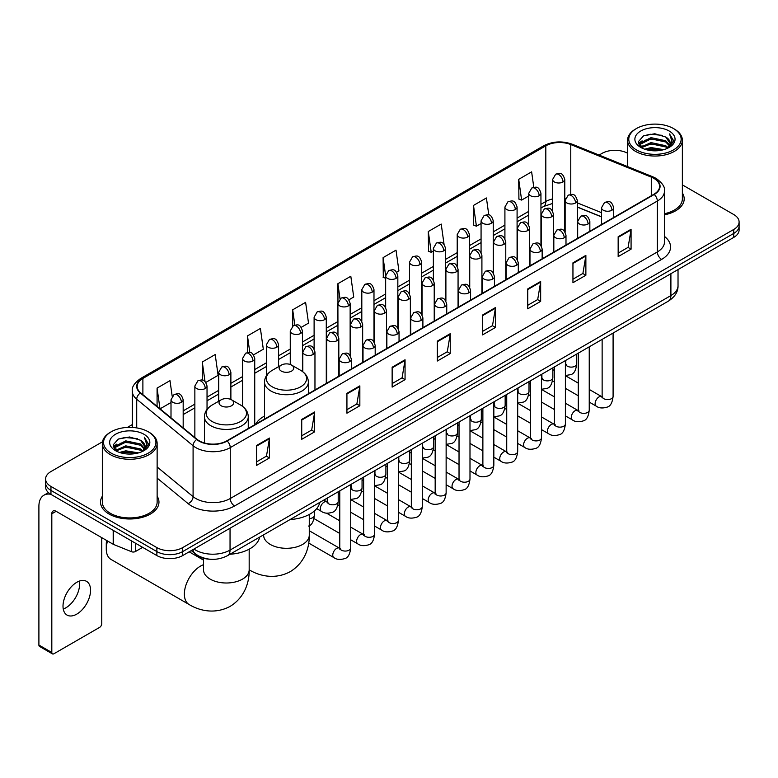 <?xml version="1.0" encoding="UTF-8"?>
<svg xmlns="http://www.w3.org/2000/svg" width="778" height="778" viewBox="0 0 778 778"><rect width="100%" height="100%" fill="white"/><g stroke="black" fill="none" stroke-linecap="round" stroke-linejoin="round"><path stroke-width="1.17" d="M264.53 416.065A32.268 18.633 0 0 0 255.631 424.214M601.52 216.897L577.315 207.113M210.05 559.236A18.264 10.542 180 0 1 196.367 554.763L191.3 550.591M102.492 441.787L50.959 471.546A18.264 10.542 0 0 0 45.601 479.005L45.601 486.96A18.264 10.542 0 0 0 50.959 494.409L156.864 555.56A18.264 10.542 0 0 0 182.694 555.56L733.751 237.407A18.264 10.542 0 0 0 739.1 229.948L739.1 225.97A18.264 10.542 0 0 1 733.751 233.429A18.264 10.542 0 0 0 739.1 225.97L739.1 221.993A18.264 10.542 0 0 0 733.751 214.543L682.364 184.872M45.601 479.005A18.264 10.542 0 0 0 50.959 486.454L156.864 547.605A18.264 10.542 0 0 0 182.694 547.605L182.694 551.583L733.751 233.429L182.694 551.583A18.264 10.542 0 0 1 156.864 551.583A18.264 10.542 0 0 0 182.694 551.583L182.694 555.56M50.959 486.454L50.959 490.432L156.864 551.583L50.959 490.432A18.264 10.542 0 0 1 45.601 482.982A18.264 10.542 0 0 0 50.959 490.432L50.959 494.409M102.336 496.247A29.224 16.873 0 0 0 100.518 502.121A29.224 16.873 0 0 0 109.076 514.044A29.224 16.873 0 0 0 140.925 517.701A29.224 16.873 0 0 0 158.965 502.121A29.224 16.873 0 0 0 157.137 496.247A29.224 16.873 0 0 1 158.965 502.121A29.224 16.873 0 0 1 140.925 517.701A29.224 16.873 0 0 1 109.076 514.044A29.224 16.873 0 0 1 100.518 502.121A29.224 16.873 0 0 1 102.336 496.247M653.89 178.376A19.479 11.252 180 0 1 659.598 186.331A19.479 11.252 180 0 1 653.89 194.276L226.816 440.844A19.479 11.252 180 0 1 197.087 439.346L140.701 392.861A19.479 11.252 180 0 1 137.181 386.403A19.479 11.252 180 0 1 142.889 378.448L545.816 145.817A19.479 11.252 180 0 1 570.77 144.562L651.293 177.112A19.479 11.252 180 0 1 653.89 178.376M654.23 178.172A19.965 11.534 0 0 0 651.565 176.878L571.042 144.329A19.965 11.534 0 0 0 545.475 145.622L142.539 378.254A19.965 11.534 0 0 0 140.303 393.016L196.688 439.512A19.965 11.534 0 0 0 227.166 441.048L654.23 194.481A19.965 11.534 0 0 0 654.23 178.172M256.526 445.522L256.526 465.409L269.441 457.95L269.441 438.063L256.526 445.522M256.526 461.879L266.475 456.132L269.392 438.724A4.872 2.811 -120 0 0 269.441 438.063M266.387 456.18L269.441 457.95M301.728 419.42L301.728 439.307L314.643 431.848L314.643 411.97L301.728 419.42M301.728 435.777L311.677 430.039L314.594 412.622A4.872 2.811 -120 0 0 314.643 411.97M311.589 430.088L314.643 431.848M346.93 393.328L346.93 413.206L359.844 405.756L359.844 385.869L346.93 393.328M346.93 409.685L356.878 403.938L359.796 386.53A4.872 2.811 -120 0 0 359.844 385.869M356.791 403.986L359.844 405.756M392.141 367.226L392.141 387.113L405.056 379.654L405.056 359.767L392.141 367.226M392.141 383.583L402.08 377.836L404.998 360.428A4.872 2.811 -120 0 0 405.056 359.767M401.993 377.894L405.056 379.654M618.16 236.736L618.16 256.623L631.075 249.164L631.075 229.277L618.16 236.736M618.16 253.093L628.109 247.346L631.016 229.938A4.872 2.811 -120 0 0 631.075 229.277M628.021 247.394L631.075 249.164M572.948 262.838L572.948 282.715L585.873 275.256L585.873 255.379L572.948 262.838M572.948 279.185L582.897 273.448L585.815 256.04A4.872 2.811 -120 0 0 585.873 255.379M582.81 273.496L585.873 275.256M527.747 288.93L527.747 308.817L540.661 301.358L540.661 281.471L527.747 288.93M527.747 305.287L537.695 299.549L540.613 282.132A4.872 2.811 -120 0 0 540.661 281.471M537.608 299.598L540.661 301.358M482.545 315.032L482.545 334.91L495.46 327.46L495.46 307.573L482.545 315.032M482.545 331.389L492.493 325.642L495.411 308.234A4.872 2.811 -120 0 0 495.46 307.573M492.406 325.69L495.46 327.46M437.343 341.124L437.343 361.011L450.258 353.552L450.258 333.674L437.343 341.124M437.343 357.481L447.292 351.744L450.199 334.336A4.872 2.811 -120 0 0 450.258 333.674M447.204 351.792L450.258 353.552M664.47 214.835A29.224 16.873 0 0 0 684.193 198.876A29.224 16.873 0 0 0 682.364 193.012A29.224 16.873 0 0 1 684.193 198.876A29.224 16.873 0 0 1 664.47 214.835M182.694 547.605L733.751 229.452A18.264 10.542 0 0 0 739.1 221.993M627.564 153.237A18.264 10.542 0 0 0 602.016 153.392L599.099 155.075M132.309 424.574L127.398 427.404M253.54 354.875L263.314 349.225L260.397 328.452L247.482 335.911L247.482 352.522M205.839 382.416L218.112 375.327L215.195 354.554L202.28 362.003L202.28 380.102M172.181 396.226L169.993 380.646L157.078 388.105L157.078 406.359M396.644 272.251L398.929 270.929L396.012 250.156L383.097 257.615L383.301 277.376M444.063 244.37L441.214 224.054L428.299 231.513L428.513 251.284M488.798 214.942L486.415 197.962L473.501 205.421L473.714 225.182M533.786 187.265L531.627 171.86L518.712 179.319L518.916 199.08M301.242 327.334L308.516 323.133L305.608 302.35L292.684 309.809L292.684 326.099M348.943 299.793L353.727 297.031L350.81 276.258L337.895 283.707L337.963 303.556M337.963 335.085L337.895 303.401M337.895 283.707L340.015 298.859M385.664 278.261L383.097 277.299M383.097 257.615L385.664 275.889A6.088 3.511 0 0 0 387.444 278.368A6.088 3.511 0 0 0 396.051 278.368A6.088 3.511 0 0 0 397.84 275.879C395.37 268.07 392.968 269.626 388.708 270.608A6.088 3.511 60 0 1 391.752 270.909A6.088 3.511 -120 0 1 396.051 278.368M428.299 231.513L431.216 252.296L433.365 251.051M431.216 252.296L428.299 251.206M473.501 205.421L476.418 226.194L481.067 223.51M476.418 226.194L473.501 225.105M518.712 179.319L521.62 200.092L528.768 195.968M521.62 200.092L518.712 199.003M292.684 309.809L294.833 325.068M247.482 335.911L249.816 352.522M202.28 362.003L205.022 381.512M160.073 408.829L171.004 402.518M157.078 388.105L159.976 408.742M636.453 149.911A26.18 15.113 0 0 0 673.476 149.911A26.18 15.113 0 0 0 673.476 128.535L674.341 129.031A27.395 15.823 0 0 1 682.364 140.225A27.395 15.823 0 0 1 665.453 154.832A27.395 15.823 0 0 1 635.597 151.409A27.395 15.823 0 0 1 627.564 140.225A27.395 15.823 0 0 1 635.597 129.031L636.453 128.535A26.18 15.113 0 0 0 636.453 149.911M664.47 213.717A27.395 15.823 0 0 0 682.364 198.876L682.364 140.225M644.709 149.201L651.03 147.577L663.838 149.639M646.518 149.746L651.03 148.822L661.961 150.096M640.79 147.149L651.03 142.607L665.725 145.71L668.098 147.674M641.403 147.684L651.03 143.852L665.725 146.954L667.436 148.267M639.924 146.322L640.265 143.026L651.03 137.638L665.725 140.74L669.751 145.311M639.788 145.719L640.265 144.27L651.03 138.883L665.725 141.985L669.469 145.904M667.281 148.394A15.22 8.791 0 0 0 670.189 143.23A15.22 8.791 0 0 0 665.725 137.016L670.179 143.531M669.177 131.025A20.092 11.602 0 0 0 640.8 130.996A20.092 11.602 0 0 0 640.673 147.373A20.092 11.602 0 0 0 640.761 147.431A20.092 11.602 0 0 0 669.265 147.373A20.092 11.602 0 0 0 669.177 131.025M665.725 137.016L654.794 133.748L643.552 135.819L638.339 141.703L641.801 147.985M668.526 147.781L673.388 141.625L673.485 140.517L669.527 133.923L672.017 141.314L667.446 148.316M674.341 129.031L673.476 128.535A26.18 15.113 0 0 0 636.453 128.535M669.527 133.923L673.476 140.769M643.289 135.946L650.175 134.244L662.506 135.353M638.543 143.949L640.79 142.179M645.73 140.079L650.175 139.223L662.068 140.196M645.73 145.048L650.175 144.193L662.068 145.165M646.644 149.784L650.175 149.162L661.942 150.105M638.417 143.453L642.103 140.837M640.372 146.799L642.103 145.807M281.276 371.077A7.303 4.221 0 0 0 291.614 371.077A7.303 4.221 0 0 0 291.614 365.115L300.687 370.347A20.131 11.621 0 0 1 300.687 386.792A20.131 11.621 0 0 1 272.212 386.792A20.131 11.621 0 0 1 272.212 370.347C267.253 373.294 264.685 377.204 264.53 382.086A21.92 12.652 0 0 0 270.948 391.033A21.92 12.652 0 0 0 294.833 393.775A21.92 12.652 0 0 0 308.36 382.086C308.205 377.204 305.637 373.294 300.687 370.347L291.614 365.115A7.303 4.221 0 0 0 281.276 365.115A7.303 4.221 0 0 0 281.276 371.077M290.077 519.548A33.483 19.333 0 0 0 319.739 502.432M107.539 541.002A22.834 13.177 120 0 0 106.275 548.976L106.275 543.997A16.746 9.667 -60 0 1 106.635 540.477M106.275 548.976A22.834 13.177 120 0 0 111.001 559.421L189.103 604.516A22.834 13.177 -60 0 1 185.602 586.213A22.834 13.177 -60 0 1 200.52 566.102A22.834 13.177 -60 0 1 203.515 564.692M221.176 405.776A7.303 4.221 0 0 0 231.513 405.776A7.303 4.221 0 0 0 231.513 399.814L240.587 405.046A20.131 11.621 0 0 1 240.587 421.491A20.131 11.621 0 0 1 212.112 421.491A20.131 11.621 0 0 1 212.112 405.046C207.152 407.993 204.585 411.902 204.429 416.784A21.92 12.652 0 0 0 210.848 425.731A21.92 12.652 0 0 0 234.732 428.474A21.92 12.652 0 0 0 248.26 416.784C248.104 411.902 245.547 407.993 240.587 405.046L231.513 399.814A7.303 4.221 0 0 0 221.176 399.814A7.303 4.221 0 0 0 221.176 405.776M229.977 554.247A33.483 19.333 0 0 0 259.638 537.121M79.385 581.088A19.479 11.252 -60 0 1 65.858 607.812A19.479 11.252 -60 0 1 63.261 609.028M76.789 614.114A19.479 11.252 120 0 0 89.509 596.95A19.479 11.252 120 0 0 86.523 581.341A19.479 11.252 120 0 0 76.789 582.304A19.479 11.252 120 0 0 64.059 599.468A19.479 11.252 120 0 0 67.044 615.087A19.479 11.252 120 0 0 76.789 614.114M135.44 543.19L135.44 551.514L142.656 547.352M50.745 494.293A24.351 14.062 -120 0 0 43.947 495.197A24.351 14.062 -120 0 0 38.9 506.342L38.9 645.04L51.815 652.499L51.815 513.801A6.088 3.511 60 0 1 53.079 511.01A6.088 3.511 60 0 1 56.123 511.311L113.189 544.26L113.189 530.343M51.815 652.499A3.044 1.76 120 0 0 52.447 653.89L39.532 646.43A3.044 1.76 -60 0 1 38.9 645.04M52.447 653.89A3.044 1.76 120 0 0 53.964 653.734L99.603 627.389A3.044 1.76 120 0 0 101.753 623.664L101.753 537.656M135.44 551.514A3.044 1.76 180 0 1 131.54 551.719L113.598 544.464A3.044 1.76 180 0 1 113.189 544.26M111.225 453.156A26.18 15.113 0 0 0 148.248 453.156A26.18 15.113 0 0 0 148.248 431.78A26.18 15.113 0 0 0 148.248 431.771L149.113 432.276A27.395 15.823 0 0 1 157.137 443.46A27.395 15.823 0 0 1 140.225 458.067A27.395 15.823 0 0 1 110.369 454.644A27.395 15.823 0 0 1 102.336 443.46A27.395 15.823 0 0 1 110.369 432.276L111.225 431.78A26.18 15.113 0 0 0 111.225 453.156M102.336 443.46L102.336 502.121A27.395 15.823 0 0 0 110.369 513.305A27.395 15.823 0 0 0 140.225 516.728A27.395 15.823 0 0 0 157.137 502.121L157.137 443.46M119.481 452.436L125.803 450.822L138.61 452.874M121.29 452.99L125.803 452.057L136.733 453.341L124.947 452.397L121.417 453.02M115.562 450.394L125.803 445.852L140.497 448.955L142.87 450.909M116.175 450.929L125.803 447.087L140.497 450.19L142.209 451.503M114.697 449.558L115.037 446.261L125.803 440.873L140.497 443.975L144.523 448.546M114.561 448.955L115.037 447.506L125.803 442.118L140.497 445.22L144.241 449.139M142.053 451.629A15.22 8.791 0 0 0 144.961 446.465A15.22 8.791 0 0 0 140.497 440.251L144.951 446.767M143.949 434.26A20.092 11.602 0 0 0 115.572 434.231A20.092 11.602 0 0 0 115.445 450.618A20.092 11.602 0 0 0 115.533 450.666A20.092 11.602 0 0 0 144.037 450.618A20.092 11.602 0 0 0 143.949 434.26M140.497 440.251L129.566 436.983L118.324 439.055L113.121 444.938L116.574 451.221M143.308 451.016L148.16 444.86L148.258 443.761L144.3 437.158L146.789 444.549L142.218 451.551M149.113 432.276L148.248 431.78A26.18 15.113 0 0 0 111.225 431.78M144.3 437.158L148.248 444.005M118.062 439.181L124.947 437.489L137.278 438.588M113.316 447.185L115.562 445.424M120.502 443.314L124.947 442.458L136.84 443.431M120.502 448.293L124.947 447.428L136.84 448.4M113.189 446.698L116.875 444.073M115.144 450.034L116.875 449.042M193.975 549.044A24.351 14.062 0 0 0 195.609 550.085A24.351 14.062 0 0 0 230.045 550.085L670.899 295.572A24.351 14.062 0 0 0 678.027 285.623C678.202 291.672 674.993 296.846 668.37 301.144L227.526 555.667A12.176 7.031 60 0 0 230.045 550.085L230.045 528.213M670.899 273.691L670.899 295.572A12.176 7.031 60 0 1 668.37 301.144M192.983 549.618A12.176 8.14 129.5 0 0 195.103 553.576L191.407 550.523M733.751 237.407L733.751 229.452M156.864 555.56L156.864 547.605M664.47 236.434A30.439 17.573 180 0 1 661.64 259.405L234.567 505.972A6.088 3.511 60 0 1 230.259 498.513L657.332 251.946A24.351 14.062 0 0 0 664.47 242.007L664.47 191.096A24.351 14.062 180 0 1 657.332 201.045A6.088 3.511 -120 0 0 654.23 194.481M234.567 505.972A30.439 17.573 180 0 1 191.514 505.972A30.439 17.573 180 0 1 188.111 503.619L157.137 478.091M196.688 439.512A6.088 4.075 129.5 0 0 193.09 445.736L193.09 496.636A24.351 14.062 0 0 0 195.823 498.513A24.351 14.062 0 0 0 230.259 498.513L230.259 447.613A24.351 14.062 180 0 1 193.09 445.736L136.714 399.24A24.351 14.062 180 0 1 132.309 391.178L132.309 427.423M664.47 191.096C665.278 187.294 662.477 183.054 656.078 178.366L652.868 176.82A6.088 2.849 112 0 0 651.565 176.878M652.868 176.82L572.345 144.261C562.261 140.692 552.691 141.217 543.628 145.817A6.088 3.511 60 0 1 545.475 145.622M142.539 378.254A6.088 3.511 -120 0 0 140.701 378.448C134.38 382.99 131.579 387.23 132.309 391.178M140.303 393.016A6.088 4.075 129.5 0 0 136.714 399.24L136.714 427.89M572.345 144.261A6.088 2.849 112 0 0 571.042 144.329M227.166 441.048A6.088 3.511 60 0 1 230.259 447.613L657.332 201.045L657.332 251.946A6.088 3.511 60 0 0 661.64 259.405M157.137 466.985L193.09 496.636A6.088 4.075 -50.5 0 1 188.111 503.619M142.889 378.448L142.889 394.66M651.293 177.112L651.293 195.784M570.77 144.562L570.77 194.422M601.52 212.666L577.315 202.883M565.412 198.721A19.479 11.252 0 0 0 564.789 198.614M552.613 198.954A19.479 11.252 0 0 0 545.816 201.502L540.943 204.313M545.816 145.817L545.816 201.502A10.96 6.331 60 0 1 543.55 206.52L540.943 208.018M528.768 211.344L517.088 218.083M504.912 225.114L493.242 231.854M481.067 238.885L469.387 245.624M457.211 252.656L445.541 259.395M433.365 266.426L421.686 273.166M409.51 280.197L397.84 286.936M385.664 293.967L373.985 300.707M361.809 307.728L350.139 314.468M337.963 321.499L326.283 328.238M314.108 335.269L302.438 342.009M290.262 349.04L278.582 355.779M266.407 362.811L254.737 369.55M242.561 376.581L230.881 383.321M218.706 390.352L207.036 397.091M194.86 404.122L183.18 410.862M437.343 341.756L450.199 334.336M482.545 315.664L495.411 308.234M527.747 289.562L540.613 282.132M572.948 263.46L585.815 256.04M618.16 237.368L631.016 229.938M392.141 367.858L404.998 360.428M346.93 393.95L359.796 386.53M301.728 420.052L314.594 412.622M256.526 446.154L269.392 438.724M309.274 514.472L309.274 535.128A22.834 13.177 180 0 1 302.593 544.444A22.834 13.177 180 0 1 270.297 544.444A22.834 13.177 180 0 1 263.616 535.128L263.664 536.023M249.203 569.817A22.834 13.177 -60 0 1 249.174 569.797L249.203 569.817C258.977 575.817 274.819 580.038 290.291 571.626C305.326 562.426 309.586 546.594 309.274 535.128M249.174 549.171L249.174 569.827A22.834 13.177 180 0 1 242.493 579.143A22.834 13.177 180 0 1 210.206 579.143A22.834 13.177 180 0 1 203.515 569.827L203.564 570.721M611.916 210.216A6.088 3.511 0 0 0 613.696 207.726C611.226 199.917 608.824 201.473 604.564 202.455A6.088 3.511 60 0 1 607.608 202.757A6.088 3.511 -120 0 1 611.916 210.216A6.088 3.511 0 0 1 603.3 210.216A6.088 3.511 0 0 1 601.52 207.726L604.564 202.455M589.238 402.1L596.259 406.155A5.475 3.161 -60 0 1 595.423 401.759A5.475 3.161 -60 0 1 599.002 396.936A5.475 3.161 -60 0 1 599.245 396.799A5.475 3.161 -60 0 1 601.734 396.663L589.238 389.438M602.444 397.208L601.958 397.616L602.133 396.43A5.475 3.161 -0 0 0 603.738 398.667A5.475 3.161 -0 0 0 611.236 398.803A5.475 3.161 -0 0 0 613.093 396.43C612.335 402.8 610.37 406.349 607.18 407.098C602.6 408.489 598.963 408.178 596.259 406.155M588.061 223.986A6.088 3.511 0 0 0 589.85 221.497C587.38 213.687 584.978 215.243 580.719 216.226A6.088 3.511 60 0 1 583.763 216.527A6.088 3.511 -120 0 1 588.061 223.986A6.088 3.511 0 0 1 579.454 223.986A6.088 3.511 0 0 1 577.675 221.497L580.719 216.226M565.392 415.87L572.413 419.916A5.475 3.161 -60 0 1 571.567 415.53A5.475 3.161 -60 0 1 575.146 410.696A5.475 3.161 -60 0 1 575.389 410.57A5.475 3.161 -60 0 1 577.889 410.434L565.392 403.208M578.589 410.979L578.103 411.387L578.278 410.201A5.475 3.161 -0 0 0 579.882 412.437A5.475 3.161 -0 0 0 587.38 412.573A5.475 3.161 -0 0 0 589.238 410.201C588.489 416.57 586.515 420.12 583.325 420.869C578.744 422.26 575.107 421.939 572.413 419.916M564.215 237.757A6.088 3.511 0 0 0 565.995 235.267C563.525 227.458 561.123 229.014 556.863 229.996A6.088 3.511 60 0 1 559.907 230.298A6.088 3.511 -120 0 1 564.215 237.757A6.088 3.511 0 0 1 555.599 237.757A6.088 3.511 0 0 1 553.819 235.267L556.863 229.996M541.537 429.641L548.558 433.686A5.475 3.161 -60 0 1 547.722 429.3A5.475 3.161 -60 0 1 551.301 424.467A5.475 3.161 -60 0 1 551.544 424.341A5.475 3.161 -60 0 1 554.033 424.195L541.537 416.979M554.743 424.749L554.257 425.158L554.432 423.971A5.475 3.161 -0 0 0 556.037 426.208A5.475 3.161 -0 0 0 563.535 426.344A5.475 3.161 -0 0 0 565.392 423.971C564.634 430.341 562.669 433.891 559.479 434.639C554.899 436.03 551.262 435.709 548.558 433.686M540.36 251.527A6.088 3.511 0 0 0 542.149 249.038C539.679 241.229 537.277 242.785 533.018 243.767A6.088 3.511 60 0 1 536.061 244.068A6.088 3.511 -120 0 1 540.36 251.527A6.088 3.511 0 0 1 531.753 251.527A6.088 3.511 0 0 1 529.974 249.038L533.018 243.767M517.691 443.411L524.712 447.457A5.475 3.161 -60 0 1 523.866 443.071A5.475 3.161 -60 0 1 527.445 438.238A5.475 3.161 -60 0 1 527.688 438.111A5.475 3.161 -60 0 1 530.188 437.965L517.691 430.749M530.888 438.52L530.401 438.928L530.577 437.742A5.475 3.161 -0 0 0 532.181 439.978A5.475 3.161 -0 0 0 539.679 440.115A5.475 3.161 -0 0 0 541.537 437.742C540.788 444.102 538.814 447.661 535.624 448.41C531.043 449.801 527.406 449.48 524.712 447.457M516.514 265.298A6.088 3.511 0 0 0 518.294 262.808C515.824 254.999 513.422 256.555 509.162 257.537A6.088 3.511 60 0 1 512.206 257.839A6.088 3.511 -120 0 1 516.514 265.298A6.088 3.511 0 0 1 507.898 265.298A6.088 3.511 0 0 1 506.118 262.808L509.162 257.537M493.836 457.172L500.857 461.228A5.475 3.161 -60 0 1 500.021 456.842A5.475 3.161 -60 0 1 503.599 452.008A5.475 3.161 -60 0 1 503.843 451.882A5.475 3.161 -60 0 1 506.342 451.736L493.836 444.52M507.042 452.29L506.556 452.699L506.731 451.512A5.475 3.161 -0 0 0 508.335 453.749A5.475 3.161 -0 0 0 515.833 453.885A5.475 3.161 -0 0 0 517.691 451.512C516.932 457.872 514.968 461.432 511.778 462.181C507.198 463.571 503.56 463.25 500.857 461.228M492.659 279.059A6.088 3.511 0 0 0 494.448 276.579C491.978 268.77 489.576 270.326 485.316 271.308A6.088 3.511 60 0 1 488.36 271.61A6.088 3.511 -120 0 1 492.659 279.059A6.088 3.511 0 0 1 484.052 279.059A6.088 3.511 0 0 1 482.272 276.579L485.316 271.308M469.99 470.943L477.011 474.998A5.475 3.161 -60 0 1 476.165 470.612A5.475 3.161 -60 0 1 479.744 465.779A5.475 3.161 -60 0 1 479.987 465.652A5.475 3.161 -60 0 1 482.486 465.507L469.99 458.291M483.196 466.061L482.7 466.469L482.875 465.283A5.475 3.161 -0 0 0 484.48 467.52A5.475 3.161 -0 0 0 491.978 467.656A5.475 3.161 -0 0 0 493.836 465.283C493.087 471.643 491.113 475.202 487.923 475.942C483.342 477.342 479.705 477.021 477.011 474.998M468.813 292.829A6.088 3.511 0 0 0 470.593 290.35C468.123 282.54 465.721 284.096 461.461 285.079A6.088 3.511 60 0 1 464.505 285.38A6.088 3.511 -120 0 1 468.813 292.829A6.088 3.511 0 0 1 460.197 292.829A6.088 3.511 0 0 1 458.417 290.35L461.461 285.079M446.134 484.713L453.156 488.769A5.475 3.161 -60 0 1 452.319 484.383A5.475 3.161 -60 0 1 455.898 479.549A5.475 3.161 -60 0 1 456.141 479.423A5.475 3.161 -60 0 1 458.641 479.277L446.134 472.061M459.341 479.832L458.855 480.24L459.03 479.054A5.475 3.161 -0 0 0 460.634 481.29A5.475 3.161 -0 0 0 468.132 481.426A5.475 3.161 -0 0 0 469.99 479.054C469.231 485.414 467.267 488.973 464.077 489.712C459.497 491.113 455.859 490.792 453.156 488.769M444.958 306.6A6.088 3.511 0 0 0 446.747 304.12C444.277 296.311 441.875 297.867 437.615 298.849A6.088 3.511 60 0 1 440.659 299.151A6.088 3.511 -120 0 1 444.958 306.6A6.088 3.511 0 0 1 436.351 306.6A6.088 3.511 0 0 1 434.571 304.12L437.615 298.849M422.289 498.484L429.31 502.539A5.475 3.161 -60 0 1 428.464 498.153A5.475 3.161 -60 0 1 432.043 493.32A5.475 3.161 -60 0 1 432.286 493.194A5.475 3.161 -60 0 1 434.785 493.048L422.289 485.832M435.495 493.602L434.999 494.011L435.174 492.824A5.475 3.161 -0 0 0 436.779 495.061A5.475 3.161 -0 0 0 444.277 495.197A5.475 3.161 -0 0 0 446.134 492.824C445.386 499.184 443.411 502.744 440.222 503.483C435.641 504.873 432.004 504.562 429.31 502.539M421.112 320.371A6.088 3.511 0 0 0 422.892 317.891C420.421 310.082 418.019 311.638 413.76 312.61A6.088 3.511 60 0 1 416.804 312.912A6.088 3.511 -120 0 1 421.112 320.371A6.088 3.511 0 0 1 412.496 320.371A6.088 3.511 0 0 1 410.716 317.891L413.76 312.61M398.433 512.255L405.455 516.31A5.475 3.161 -60 0 1 404.618 511.924A5.475 3.161 -60 0 1 408.197 507.091A5.475 3.161 -60 0 1 408.44 506.955A5.475 3.161 -60 0 1 410.94 506.818L398.433 499.602M411.64 507.373L411.154 507.781L411.329 506.595A5.475 3.161 -0 0 0 412.933 508.831A5.475 3.161 -0 0 0 420.431 508.968A5.475 3.161 -0 0 0 422.289 506.595C421.53 512.955 419.566 516.514 416.376 517.253C411.795 518.644 408.158 518.333 405.455 516.31M397.257 334.141A6.088 3.511 0 0 0 399.046 331.661C396.576 323.852 394.174 325.399 389.914 326.381A6.088 3.511 60 0 1 392.958 326.682A6.088 3.511 -120 0 1 397.257 334.141A6.088 3.511 0 0 1 388.65 334.141A6.088 3.511 0 0 1 386.87 331.661L389.914 326.381M374.588 526.025L381.609 530.081A5.475 3.161 -60 0 1 380.763 525.685A5.475 3.161 -60 0 1 384.342 520.861A5.475 3.161 -60 0 1 384.585 520.725A5.475 3.161 -60 0 1 387.084 520.589L374.588 513.373M387.794 521.143L387.298 521.542L387.473 520.365A5.475 3.161 -0 0 0 389.078 522.602A5.475 3.161 -0 0 0 396.576 522.738A5.475 3.161 -0 0 0 398.433 520.365C397.684 526.725 395.71 530.285 392.52 531.024C387.94 532.415 384.303 532.103 381.609 530.081M373.411 347.912A6.088 3.511 0 0 0 375.191 345.432C372.72 337.613 370.318 339.169 366.059 340.151A6.088 3.511 60 0 1 369.103 340.453A6.088 3.511 -120 0 1 373.411 347.912A6.088 3.511 0 0 1 364.804 347.912A6.088 3.511 0 0 1 363.015 345.432L366.059 340.151M350.732 539.796L357.754 543.851A5.475 3.161 -60 0 1 356.917 539.455A5.475 3.161 -60 0 1 360.496 534.632A5.475 3.161 -60 0 1 360.739 534.496A5.475 3.161 -60 0 1 363.238 534.36L350.732 527.144M363.939 534.914L363.452 535.313L363.627 534.136A5.475 3.161 -0 0 0 365.232 536.373A5.475 3.161 -0 0 0 372.73 536.509A5.475 3.161 -0 0 0 374.588 534.136C373.829 540.496 371.865 544.046 368.675 544.795C364.094 546.185 360.457 545.874 357.754 543.851M349.555 361.682A6.088 3.511 0 0 0 351.345 359.193C348.875 351.384 346.473 352.94 342.213 353.922A6.088 3.511 60 0 1 345.257 354.223A6.088 3.511 -120 0 1 349.555 361.682A6.088 3.511 0 0 1 340.949 361.682A6.088 3.511 0 0 1 339.169 359.193L342.213 353.922M308.701 543.063L333.908 557.622A5.475 3.161 -60 0 1 333.062 553.226A5.475 3.161 -60 0 1 336.641 548.402A5.475 3.161 -60 0 1 336.884 548.266A5.475 3.161 -60 0 1 339.383 548.13L309.274 530.752M340.093 548.685L339.597 549.083L339.772 547.907A5.475 3.161 -0 0 0 341.377 550.143A5.475 3.161 -0 0 0 348.875 550.279A5.475 3.161 -0 0 0 350.732 547.907C349.983 554.267 348.009 557.816 344.819 558.565C340.239 559.956 336.602 559.645 333.908 557.622M575.535 202.98A6.088 3.511 0 0 0 577.315 200.491C574.845 192.681 572.443 194.237 568.183 195.22A6.088 3.511 60 0 1 571.227 195.521A6.088 3.511 -120 0 1 575.535 202.98A6.088 3.511 0 0 1 566.929 202.98A6.088 3.511 0 0 1 565.139 200.491L568.183 195.22M566.063 364.726L565.577 365.135L565.752 363.948A5.475 3.161 -0 0 0 567.356 366.185A5.475 3.161 -0 0 0 574.854 366.321A5.475 3.161 -0 0 0 576.712 363.948C575.963 370.309 573.989 373.868 570.799 374.607L565.392 375.521M551.69 216.751A6.088 3.511 0 0 0 553.469 214.261C550.999 206.452 548.597 208.008 544.337 208.99A6.088 3.511 60 0 1 547.381 209.292A6.088 3.511 -120 0 1 551.69 216.751A6.088 3.511 0 0 1 543.073 216.751A6.088 3.511 0 0 1 541.293 214.261L544.337 208.99M542.217 378.497L541.721 378.896L541.896 377.719A5.475 3.161 -0 0 0 543.501 379.956A5.475 3.161 -0 0 0 551.009 380.092A5.475 3.161 -0 0 0 552.857 377.719C552.108 384.079 550.143 387.639 546.944 388.378L541.537 389.292M527.834 230.521A6.088 3.511 0 0 0 529.614 228.032C527.144 220.223 524.742 221.779 520.482 222.761A6.088 3.511 60 0 1 523.526 223.062A6.088 3.511 -120 0 1 527.834 230.521A6.088 3.511 0 0 1 519.227 230.521A6.088 3.511 0 0 1 517.438 228.032L520.482 222.761M518.362 392.268L517.876 392.666L518.051 391.49A5.475 3.161 -0 0 0 519.655 393.726A5.475 3.161 -0 0 0 527.153 393.863A5.475 3.161 -0 0 0 529.011 391.49C528.262 397.85 526.288 401.399 523.098 402.148L517.691 403.062M503.988 244.292A6.088 3.511 0 0 0 505.768 241.802C503.298 233.993 500.896 235.549 496.636 236.531A6.088 3.511 60 0 1 499.68 236.833A6.088 3.511 -120 0 1 503.988 244.292A6.088 3.511 0 0 1 495.372 244.292A6.088 3.511 0 0 1 493.592 241.802L496.636 236.531M494.516 406.038L494.02 406.437L494.195 405.26A5.475 3.161 -0 0 0 495.81 407.497A5.475 3.161 -0 0 0 503.308 407.633A5.475 3.161 -0 0 0 505.155 405.26C504.407 411.62 502.442 415.17 499.243 415.919L493.836 416.823M480.133 258.063A6.088 3.511 0 0 0 481.913 255.573C479.442 247.764 477.04 249.32 472.781 250.302A6.088 3.511 60 0 1 475.825 250.604A6.088 3.511 -120 0 1 480.133 258.063A6.088 3.511 0 0 1 471.526 258.063A6.088 3.511 0 0 1 469.737 255.573L472.781 250.302M470.661 419.809L470.175 420.208L470.35 419.031A5.475 3.161 -0 0 0 471.954 421.268A5.475 3.161 -0 0 0 479.452 421.404A5.475 3.161 -0 0 0 481.31 419.031C480.561 425.391 478.587 428.941 475.397 429.689L469.99 430.594M456.287 271.833A6.088 3.511 0 0 0 458.067 269.344C455.597 261.534 453.195 263.09 448.935 264.073A6.088 3.511 60 0 1 451.979 264.374A6.088 3.511 -120 0 1 456.287 271.833A6.088 3.511 0 0 1 447.671 271.833A6.088 3.511 0 0 1 445.891 269.344L448.935 264.073M446.815 433.579L446.319 433.978L446.494 432.801A5.475 3.161 -0 0 0 448.109 435.038A5.475 3.161 -0 0 0 455.607 435.174A5.475 3.161 -0 0 0 457.454 432.801C456.705 439.162 454.741 442.711 451.551 443.46L446.134 444.364M432.432 285.604A6.088 3.511 0 0 0 434.221 283.114C431.741 275.305 429.339 276.861 425.08 277.843A6.088 3.511 60 0 1 428.124 278.145A6.088 3.511 -120 0 1 432.432 285.604A6.088 3.511 0 0 1 423.825 285.604A6.088 3.511 0 0 1 422.036 283.114L425.08 277.843M422.96 447.34L422.473 447.749L422.649 446.562A5.475 3.161 -0 0 0 424.253 448.799A5.475 3.161 -0 0 0 431.751 448.935A5.475 3.161 -0 0 0 433.609 446.562C432.86 452.932 430.886 456.482 427.696 457.231L422.289 458.135M408.586 299.374A6.088 3.511 0 0 0 410.366 296.885C407.896 289.076 405.494 290.632 401.234 291.614A6.088 3.511 60 0 1 404.278 291.915A6.088 3.511 -120 0 1 408.586 299.374A6.088 3.511 0 0 1 399.97 299.374A6.088 3.511 0 0 1 398.19 296.885L401.234 291.614M399.114 461.111L398.618 461.519L398.803 460.333A5.475 3.161 -0 0 0 400.407 462.57A5.475 3.161 -0 0 0 407.905 462.706A5.475 3.161 -0 0 0 409.753 460.333C409.004 466.703 407.04 470.252 403.85 471.001L398.433 471.906M384.731 313.135A6.088 3.511 0 0 0 386.52 310.655C384.04 302.846 381.648 304.402 377.379 305.384A6.088 3.511 60 0 1 380.423 305.686A6.088 3.511 -120 0 1 384.731 313.135A6.088 3.511 0 0 1 376.124 313.135A6.088 3.511 0 0 1 374.335 310.655L377.379 305.384M375.259 474.881L374.772 475.29L374.947 474.103A5.475 3.161 -0 0 0 376.552 476.34A5.475 3.161 -0 0 0 384.05 476.476A5.475 3.161 -0 0 0 385.907 474.103C385.159 480.473 383.184 484.023 379.995 484.772L374.588 485.676M360.885 326.906A6.088 3.511 0 0 0 362.665 324.426C360.195 316.617 357.792 318.173 353.533 319.155A6.088 3.511 60 0 1 356.577 319.457A6.088 3.511 -120 0 1 360.885 326.906A6.088 3.511 0 0 1 352.269 326.906A6.088 3.511 0 0 1 350.489 324.426L353.533 319.155M351.413 488.652L350.917 489.061L351.102 487.874A5.475 3.161 -0 0 0 352.706 490.111A5.475 3.161 -0 0 0 360.204 490.247A5.475 3.161 -0 0 0 362.052 487.874C361.303 494.244 359.339 497.794 356.149 498.542L350.732 499.447M337.03 340.676A6.088 3.511 0 0 0 338.819 338.197C336.339 330.387 333.947 331.943 329.678 332.926A6.088 3.511 60 0 1 332.721 333.227A6.088 3.511 -120 0 1 337.03 340.676A6.088 3.511 0 0 1 328.423 340.676A6.088 3.511 0 0 1 326.634 338.197L329.678 332.926M327.557 502.423L327.071 502.831L327.246 501.645A5.475 3.161 -0 0 0 328.851 503.881A5.475 3.161 -0 0 0 336.349 504.018A5.475 3.161 -0 0 0 338.206 501.645C337.458 508.015 335.483 511.564 332.294 512.313C327.713 513.704 324.076 513.383 321.372 511.36A5.475 3.161 -60 0 1 320.244 508.851A5.475 3.161 -60 0 1 324.358 502.014A5.475 3.161 -60 0 1 326.857 501.868L323.774 500.098M313.184 354.447A6.088 3.511 0 0 0 314.964 351.967C312.493 344.158 310.091 345.714 305.832 346.696A6.088 3.511 60 0 1 308.876 346.998A6.088 3.511 -120 0 1 313.184 354.447A6.088 3.511 0 0 1 304.568 354.447A6.088 3.511 0 0 1 302.788 351.967L305.832 346.696M309.274 518.576A5.475 3.161 -0 0 0 312.503 517.788A5.475 3.161 -0 0 0 314.351 515.415C313.602 521.775 311.638 525.335 308.448 526.084M563.009 181.974A6.088 3.511 0 0 0 564.789 179.494C562.319 171.685 559.917 173.241 555.657 174.223A6.088 3.511 60 0 1 558.701 174.525A6.088 3.511 -120 0 1 563.009 181.974A6.088 3.511 0 0 1 554.403 181.974A6.088 3.511 0 0 1 552.613 179.494L555.657 174.223M539.154 195.745A6.088 3.511 0 0 0 540.943 193.265C538.473 185.456 536.071 187.012 531.812 187.994A6.088 3.511 60 0 1 534.856 188.295A6.088 3.511 -120 0 1 539.154 195.745A6.088 3.511 0 0 1 530.547 195.745A6.088 3.511 0 0 1 528.768 193.265L531.812 187.994M515.308 209.515A6.088 3.511 0 0 0 517.088 207.036C514.618 199.226 512.216 200.782 507.956 201.755A6.088 3.511 60 0 1 511 202.056A6.088 3.511 -120 0 1 515.308 209.515A6.088 3.511 0 0 1 506.702 209.515A6.088 3.511 0 0 1 504.912 207.036L507.956 201.755M491.453 223.286A6.088 3.511 0 0 0 493.242 220.806C490.772 212.997 488.37 214.543 484.111 215.525A6.088 3.511 60 0 1 487.154 215.827A6.088 3.511 -120 0 1 491.453 223.286A6.088 3.511 0 0 1 482.846 223.286A6.088 3.511 0 0 1 481.067 220.806L484.111 215.525M467.607 237.057A6.088 3.511 0 0 0 469.387 234.567C466.917 226.758 464.515 228.314 460.255 229.296A6.088 3.511 60 0 1 463.299 229.598A6.088 3.511 -120 0 1 467.607 237.057A6.088 3.511 0 0 1 459.001 237.057A6.088 3.511 0 0 1 457.211 234.567L460.255 229.296M443.752 250.827A6.088 3.511 0 0 0 445.541 248.338C443.071 240.528 440.669 242.084 436.409 243.067A6.088 3.511 60 0 1 439.453 243.368A6.088 3.511 -120 0 1 443.752 250.827A6.088 3.511 0 0 1 435.145 250.827A6.088 3.511 0 0 1 433.365 248.338L436.409 243.067M419.906 264.598A6.088 3.511 0 0 0 421.686 262.108C419.216 254.299 416.814 255.855 412.554 256.837A6.088 3.511 60 0 1 415.598 257.139A6.088 3.511 -120 0 1 419.906 264.598A6.088 3.511 0 0 1 411.299 264.598A6.088 3.511 0 0 1 409.51 262.108L412.554 256.837M372.205 292.139A6.088 3.511 0 0 0 373.985 289.649C371.514 281.84 369.112 283.396 364.853 284.378A6.088 3.511 60 0 1 367.897 284.68A6.088 3.511 -120 0 1 372.205 292.139A6.088 3.511 0 0 1 363.598 292.139A6.088 3.511 0 0 1 361.809 289.649L364.853 284.378M348.349 305.91A6.088 3.511 0 0 0 350.139 303.42C347.669 295.611 345.267 297.167 341.007 298.149A6.088 3.511 60 0 1 344.051 298.451A6.088 3.511 -120 0 1 348.349 305.91A6.088 3.511 0 0 1 339.743 305.91A6.088 3.511 0 0 1 337.963 303.42L341.007 298.149M324.504 319.68A6.088 3.511 0 0 0 326.283 317.191C323.813 309.381 321.411 310.937 317.152 311.92A6.088 3.511 60 0 1 320.196 312.221A6.088 3.511 -120 0 1 324.504 319.68A6.088 3.511 0 0 1 315.897 319.68A6.088 3.511 0 0 1 314.108 317.191L317.152 311.92M300.648 333.451A6.088 3.511 0 0 0 302.438 330.961C299.968 323.152 297.566 324.708 293.306 325.69A6.088 3.511 60 0 1 296.35 325.992A6.088 3.511 -120 0 1 300.648 333.451A6.088 3.511 0 0 1 292.042 333.451A6.088 3.511 0 0 1 290.262 330.961L293.306 325.69M276.803 347.221A6.088 3.511 0 0 0 278.582 344.732C276.112 336.923 273.71 338.479 269.451 339.461A6.088 3.511 60 0 1 272.495 339.762A6.088 3.511 -120 0 1 276.803 347.221A6.088 3.511 0 0 1 268.196 347.221A6.088 3.511 0 0 1 266.407 344.732L269.451 339.461M252.947 360.982A6.088 3.511 0 0 0 254.737 358.502C252.266 350.693 249.864 352.249 245.605 353.231A6.088 3.511 60 0 1 248.649 353.533A6.088 3.511 -120 0 1 252.947 360.982A6.088 3.511 0 0 1 244.341 360.982A6.088 3.511 0 0 1 242.561 358.502L245.605 353.231M229.102 374.753A6.088 3.511 0 0 0 230.881 372.273C228.411 364.464 226.009 366.02 221.749 367.002A6.088 3.511 60 0 1 224.793 367.304A6.088 3.511 -120 0 1 229.102 374.753A6.088 3.511 0 0 1 220.495 374.753A6.088 3.511 0 0 1 218.706 372.273L221.749 367.002M205.246 388.523A6.088 3.511 0 0 0 207.036 386.044C204.565 378.234 202.163 379.79 197.904 380.773A6.088 3.511 60 0 1 200.948 381.074A6.088 3.511 -120 0 1 205.246 388.523A6.088 3.511 0 0 1 196.639 388.523A6.088 3.511 0 0 1 194.86 386.044L197.904 380.773M181.4 402.294A6.088 3.511 0 0 0 183.18 399.814C180.71 392.005 178.308 393.561 174.048 394.543A6.088 3.511 60 0 1 177.092 394.845A6.088 3.511 -120 0 1 181.4 402.294A6.088 3.511 0 0 1 172.794 402.294A6.088 3.511 0 0 1 171.004 399.814L174.048 394.543M51.815 513.801L56.123 511.311M113.598 530.577L113.598 544.464M131.54 551.719L131.54 540.943M227.526 555.667C217.723 560.588 207.93 560.588 198.127 555.667L195.103 553.576M678.027 285.623L678.027 269.577M543.628 145.817L140.701 378.448M552.613 203.437L543.55 206.52M528.768 215.049L517.088 221.788M504.912 228.82L493.242 235.559M481.067 242.59L469.387 249.33M457.211 256.361L445.541 263.1M433.365 270.131L421.686 276.871M409.51 283.902L397.84 290.641M385.664 297.673L373.985 304.412M361.809 311.443L350.139 318.183M337.963 325.214L326.283 331.953M314.108 338.975L302.438 345.714M290.262 352.745L278.582 359.485M266.407 366.516L254.737 373.255M242.561 380.286L230.881 387.026M218.706 394.057L207.036 400.796M194.86 407.828L183.18 414.567M601.52 216.77L577.315 206.987M639.749 146.108L639.749 145.097M627.564 166.589L627.564 140.225M308.36 393.765L308.36 382.086M264.53 419.079L264.53 382.086M281.276 365.115L272.212 370.347M249.174 569.827C249.485 581.292 245.226 597.125 230.2 606.325C214.718 614.737 198.876 610.516 189.103 604.516M248.26 428.464L248.26 416.784M204.429 442.983L204.429 416.784M221.176 399.814L212.112 405.046M203.515 560.111L189.161 551.826M203.515 558.254L203.515 569.827M602.853 397.101L601.734 396.663M613.093 333.062L613.093 396.43M613.696 217.49L613.696 207.726M578.278 395.769L565.392 388.329M554.432 381.998L552.536 380.909M602.133 339.393L602.133 396.43M601.52 224.511L601.52 207.726M578.278 383.116L565.392 375.677M578.997 410.872L577.889 410.434M589.238 346.832L589.238 410.201M589.85 231.251L589.85 221.497M554.432 409.539L541.537 402.1M530.577 395.769L528.68 394.679M578.278 353.154L578.278 410.201M577.675 238.282L577.675 221.497M554.432 396.887L541.537 389.438M555.152 424.642L554.033 424.195M565.392 360.603L565.392 423.971M565.995 245.021L565.995 235.267M530.577 423.31L517.691 415.87M506.731 409.539L504.834 408.44M554.432 366.924L554.432 423.971M553.819 252.053L553.819 235.267M530.577 410.658L517.691 403.208M531.296 438.413L530.188 437.965M541.537 374.374L541.537 437.742M542.149 258.792L542.149 249.038M506.731 437.08L493.836 429.641M482.875 423.31L480.979 422.211M530.577 380.695L530.577 437.742M529.974 265.823L529.974 249.038M506.731 424.428L493.836 416.979M507.45 452.183L506.342 451.736M517.691 388.144L517.691 451.512M518.294 272.563L518.294 262.808M482.875 450.851L469.99 443.411M459.03 437.08L457.133 435.981M506.731 394.465L506.731 451.512M506.118 279.594L506.118 262.808M482.875 438.199L469.99 430.749M483.595 465.944L482.486 465.507M493.836 401.915L493.836 465.283M494.448 286.333L494.448 276.579M459.03 464.622L446.134 457.172M435.174 450.851L433.278 449.752M482.875 408.236L482.875 465.283M482.272 293.364L482.272 276.579M459.03 451.969L446.134 444.52M459.749 479.715L458.641 479.277M469.99 415.676L469.99 479.054M470.593 300.104L470.593 290.35M435.174 478.392L422.289 470.943M411.329 464.622L409.432 463.523M459.03 422.007L459.03 479.054M458.417 307.135L458.417 290.35M435.174 465.73L422.289 458.291M435.894 493.485L434.785 493.048M446.134 429.446L446.134 492.824M446.747 313.874L446.747 304.12M411.329 492.163L398.433 484.713M387.473 478.392L385.577 477.293M435.174 435.777L435.174 492.824M434.571 320.906L434.571 304.12M411.329 479.501L398.433 472.061M412.048 507.256L410.94 506.818M422.289 443.217L422.289 506.595M422.892 327.645L422.892 317.891M387.473 505.933L374.588 498.484M363.627 492.163L361.731 491.064M411.329 449.548L411.329 506.595M410.716 334.676L410.716 317.891M387.473 493.271L374.588 485.832M388.193 521.027L387.084 520.589M398.433 456.987L398.433 520.365M399.046 341.416L399.046 331.661M363.627 519.704L350.732 512.255M339.772 505.933L337.876 504.834M327.246 498.698L326.721 498.397M387.473 463.318L387.473 520.365M386.87 348.447L386.87 331.661M363.627 507.042L350.732 499.602M364.347 534.797L363.238 534.36M374.588 470.758L374.588 534.136M375.191 355.186L375.191 345.432M339.772 533.465L314.03 518.605M363.627 477.089L363.627 534.136M363.015 362.217L363.015 345.432M339.772 520.813L326.546 513.179M340.492 548.568L339.383 548.13M350.732 484.529L350.732 547.907M351.345 368.957L351.345 359.193M339.772 490.86L339.772 547.907M339.169 375.988L339.169 359.193M566.472 364.61L565.363 364.172M576.712 354.068L576.712 363.948M577.315 238.486L577.315 200.491M565.752 360.389L565.752 363.948M554.432 370.513L552.857 369.608M565.139 232.155L565.139 200.491M542.626 378.38L541.507 377.943M552.857 367.838L552.857 377.719M553.469 252.257L553.469 214.261M541.896 374.16L541.896 377.719M530.577 384.283L529.011 383.379M541.293 245.926L541.293 214.261M518.77 392.151L517.662 391.713M529.011 381.599L529.011 391.49M529.614 266.027L529.614 228.032M518.051 387.93L518.051 391.49M506.731 398.054L505.155 397.15M517.438 259.696L517.438 228.032M494.925 405.921L493.806 405.484M505.155 395.37L505.155 405.26M505.768 279.798L505.768 241.802M494.195 401.701L494.195 405.26M482.875 411.825L481.31 410.92M493.592 273.467L493.592 241.802M471.069 419.692L469.961 419.254M481.31 409.14L481.31 419.031M481.913 293.569L481.913 255.573M470.35 415.471L470.35 419.031M459.03 425.595L457.454 424.691M469.737 287.238L469.737 255.573M447.224 433.463L446.105 433.025M457.454 422.911L457.454 432.801M458.067 307.339L458.067 269.344M446.494 429.242L446.494 432.801M435.174 439.366L433.609 438.461M445.891 301.008L445.891 269.344M423.368 447.233L422.26 446.796M433.609 436.682L433.609 446.562M434.221 321.11L434.221 283.114M422.649 443.013L422.649 446.562M411.329 453.136L409.753 452.232M422.036 314.779L422.036 283.114M399.522 461.004L398.404 460.566M409.753 450.452L409.753 460.333M410.366 334.88L410.366 296.885M398.803 456.783L398.803 460.333M387.473 466.907L385.907 466.003M398.19 328.549L398.19 296.885M375.667 474.774L374.558 474.337M385.907 464.223L385.907 474.103M386.52 348.651L386.52 310.655M374.947 470.554L374.947 474.103M363.627 480.678L362.052 479.773M374.335 342.32L374.335 310.655M351.821 488.545L350.703 488.098M362.052 477.993L362.052 487.874M362.665 362.422L362.665 324.426M351.102 484.324L351.102 487.874M339.772 494.448L338.206 493.544M350.489 356.091L350.489 324.426M327.966 502.316L326.857 501.868M338.206 491.764L338.206 501.645M338.819 376.192L338.819 338.197M327.246 498.095L327.246 501.645M321.372 511.36L316.675 508.647M326.634 383.214L326.634 338.197M314.351 511.01L314.351 515.415M314.964 389.953L314.964 351.967M302.788 371.748L302.788 351.967M564.789 231.63L564.789 179.494M552.613 211.159L552.613 179.494M540.943 245.401L540.943 193.265M528.768 224.93L528.768 193.265M517.088 259.171L517.088 207.036M504.912 238.69L504.912 207.036M493.242 272.942L493.242 220.806M481.067 252.461L481.067 220.806M469.387 286.712L469.387 234.567M457.211 266.232L457.211 234.567M445.541 300.483L445.541 248.338M433.365 280.002L433.365 248.338M421.686 314.254L421.686 262.108M409.51 293.773L409.51 262.108M397.84 328.024L397.84 275.879M385.664 307.543L385.664 275.879L388.708 270.608M373.985 341.795L373.985 289.649M361.809 321.314L361.809 289.649M350.139 355.565L350.139 303.42M326.283 382.815L326.283 317.191M314.108 348.855L314.108 317.191M302.438 371.485L302.438 330.961M290.262 364.493L290.262 330.961M278.582 366.671L278.582 344.732M266.407 375.735L266.407 344.732M254.737 424.117L254.737 358.502M242.561 406.349L242.561 358.502M230.881 399.484L230.881 372.273M218.706 401.234L218.706 372.273M207.036 409.384L207.036 386.044M194.86 437.508L194.86 386.044M183.18 427.881L183.18 399.814M171.004 417.844L171.004 399.814M43.947 495.197L48.44 492.6M114.522 449.344L114.522 448.332"/></g></svg>
